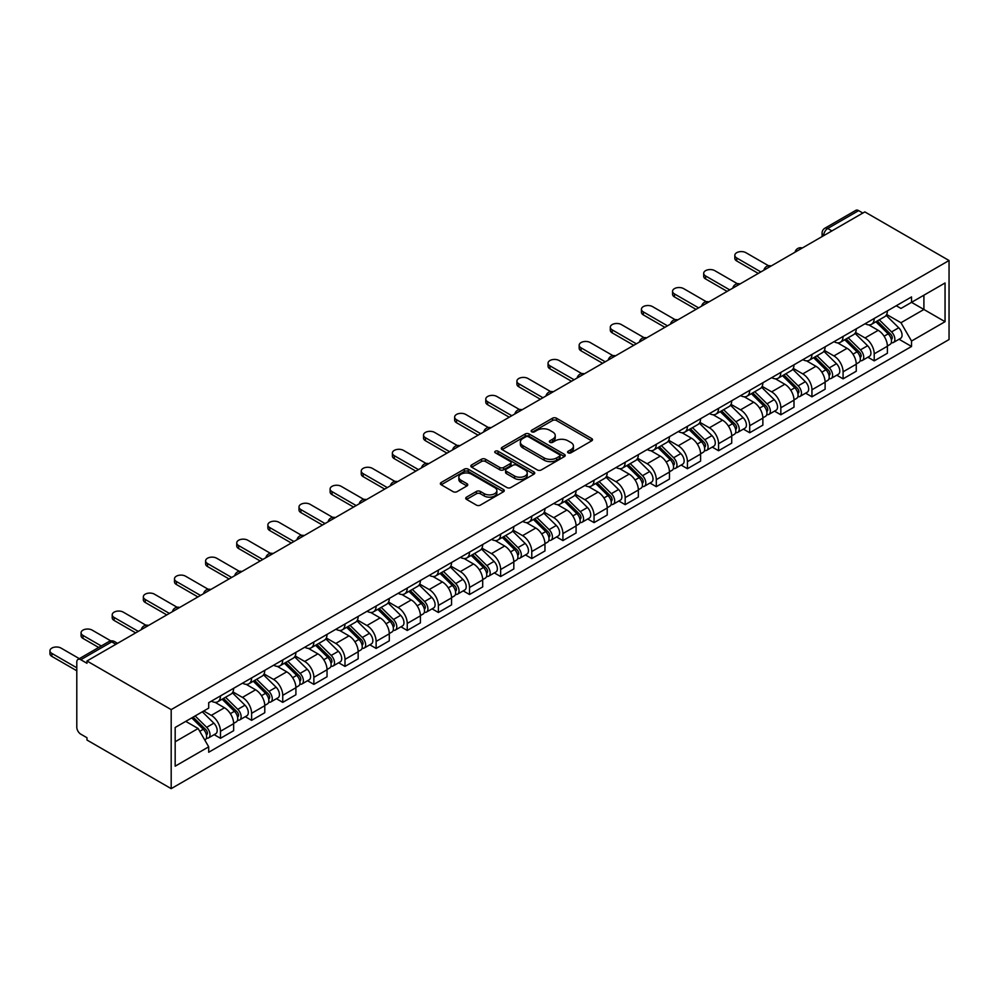 <?xml version="1.0" encoding="UTF-8"?>
<svg xmlns="http://www.w3.org/2000/svg" width="999" height="999" viewBox="0 0 999 999"><rect width="100%" height="100%" fill="white"/><g stroke="black" fill="none" stroke-linecap="round" stroke-linejoin="round"><path stroke-width="1.5" d="M568.156 452.834A1.936 1.124 0 0 0 570.904 452.834L591.708 440.821A2.772 1.598 0 0 0 592.519 439.697A2.772 1.598 0 0 0 591.708 438.561L556.455 418.206A2.772 1.598 0 0 0 552.534 418.206L531.718 430.219A1.936 1.124 0 0 0 531.156 431.019A1.936 1.124 0 0 0 531.718 431.805A1.936 1.124 0 0 0 534.465 431.805L537.162 430.244A8.866 5.12 0 0 1 549.7 430.244L552.634 431.943A8.866 5.12 0 0 1 555.232 435.564A8.866 5.12 0 0 1 552.634 439.185L549.937 440.734A1.936 1.124 0 0 0 549.375 441.533A1.936 1.124 0 0 0 549.937 442.32A1.936 1.124 0 0 0 552.684 442.32L555.369 440.771A8.866 5.12 0 0 1 567.907 440.771L570.854 442.457A8.866 5.12 0 0 1 573.451 446.078A8.866 5.12 0 0 1 570.854 449.7L568.156 451.261A1.936 1.124 0 0 0 567.582 452.048A1.936 1.124 0 0 0 568.156 452.834L568.156 451.261M466.545 497.14A2.772 1.598 0 0 0 465.734 498.276A2.772 1.598 0 0 0 466.545 499.4L476.436 505.119A2.772 1.598 0 0 0 480.357 505.119L503.471 491.77A2.772 1.598 0 0 0 504.283 490.634A2.772 1.598 0 0 0 503.471 489.51L468.206 469.155A2.772 1.598 0 0 0 464.298 469.155L441.183 482.492A2.772 1.598 0 0 0 440.372 483.628A2.772 1.598 0 0 0 441.183 484.752L453.121 491.658A2.772 1.598 0 0 0 457.043 491.658L466.933 485.951A2.772 1.598 0 0 0 467.744 484.815A2.772 1.598 0 0 0 466.933 483.678L461.014 480.257A7.405 4.283 0 0 1 458.841 477.235A7.405 4.283 0 0 1 463.411 473.289A7.405 4.283 0 0 1 471.491 474.213L494.705 487.612A7.405 4.283 0 0 1 496.878 490.634A7.405 4.283 0 0 1 492.295 494.592A7.405 4.283 0 0 1 484.228 493.668L480.357 491.433A2.772 1.598 0 0 0 476.436 491.433L466.545 497.14L466.545 499.4M171.191 709.615L86.975 660.988L864.834 211.9L949.05 260.514L171.191 709.615L171.191 788.648L949.05 339.548L949.05 260.514M537.35 469.942A2.772 1.598 0 0 0 541.271 469.942L564.385 456.593A2.772 1.598 0 0 0 565.197 455.469A2.772 1.598 0 0 0 564.385 454.333L529.133 433.978A2.772 1.598 0 0 0 525.212 433.978L502.097 447.327A2.772 1.598 0 0 0 501.286 448.451A2.772 1.598 0 0 0 502.097 449.587L537.35 469.942M496.116 453.259A1.936 1.124 0 0 1 498.076 453.534L533.891 474.2L510.814 487.524A2.772 1.598 0 0 1 506.893 487.524L471.64 467.17L471.64 464.91A2.772 1.598 0 0 0 470.829 466.046A2.772 1.598 0 0 0 471.64 467.17M471.64 464.91L481.53 459.203A2.772 1.598 0 0 1 485.452 459.203L499.75 467.457A2.772 1.598 0 0 0 503.658 467.457L510.227 463.673A2.772 1.598 0 0 0 511.038 462.537A2.772 1.598 0 0 0 510.227 461.401L495.342 452.809A1.936 1.124 0 0 1 494.767 452.023A1.936 1.124 0 0 1 495.966 450.986A1.936 1.124 0 0 1 498.076 451.223L533.928 471.928A2.772 1.598 0 0 1 534.74 473.051A2.772 1.598 0 0 1 533.928 474.188L533.928 471.928M86.975 660.988L86.975 663.299L80.782 659.727A5.644 3.259 -120 0 0 77.959 659.452A5.644 3.259 -120 0 0 76.798 662.025L76.798 727.247A5.644 3.259 -120 0 0 80.782 734.153L86.975 737.724L86.975 740.034L171.191 788.648M831.917 230.906L827.721 228.484A5.644 3.259 60 0 0 824.899 228.209L855.831 210.352A5.644 3.259 60 0 1 858.653 210.627L827.721 228.484A5.644 3.259 120 0 0 823.725 235.402L823.725 235.627M862.836 213.049L858.653 210.627M874.212 318.469A12.987 7.492 60 0 1 871.528 324.3L884.702 316.695A12.987 7.492 -120 0 0 887.387 310.864M855.531 332.442L865.034 337.937A12.987 7.492 60 0 1 874.212 353.833L887.387 346.241A12.987 7.492 -120 0 0 878.208 330.332L868.78 324.887M887.387 346.241L887.387 353.259L874.212 360.864L867.906 357.217M871.528 324.3A12.987 7.492 60 0 1 865.134 323.713M874.212 353.833L874.212 360.864M843.081 336.438A12.987 7.492 60 0 1 840.396 342.27L853.571 334.665A12.987 7.492 -120 0 0 856.255 328.833M836.775 375.199L843.081 378.846L856.255 371.241L856.255 364.21A12.987 7.492 -120 0 0 847.077 348.314L837.649 342.869M840.396 342.27A12.987 7.492 60 0 1 834.003 341.683M824.4 350.424L833.903 355.919A12.987 7.492 60 0 1 843.081 371.815L843.081 378.846M811.95 354.42A12.987 7.492 60 0 1 809.265 360.239L822.439 352.635A12.987 7.492 -120 0 0 825.124 346.815M805.644 393.169L811.95 396.815L825.124 389.21L825.124 382.18A12.987 7.492 -120 0 0 815.946 366.283L806.518 360.839M809.265 360.239A12.987 7.492 60 0 1 802.871 359.652M793.268 368.394L802.771 373.888A12.987 7.492 60 0 1 811.95 389.785L811.95 396.815M780.831 372.39A12.987 7.492 60 0 1 778.134 378.221L791.308 370.617A12.987 7.492 -120 0 0 793.993 364.785M774.512 411.138L780.831 414.785L793.993 407.18L793.993 400.149A12.987 7.492 -120 0 0 784.814 384.253L775.386 378.808M778.134 378.221A12.987 7.492 60 0 1 771.74 377.634M762.137 386.363L771.64 391.858A12.987 7.492 60 0 1 780.831 407.754L780.831 414.785M749.7 390.359A12.987 7.492 60 0 1 747.002 396.191L760.177 388.586A12.987 7.492 -120 0 0 762.861 382.754M743.381 429.108L749.7 432.754L762.861 425.149L762.861 418.131A12.987 7.492 -120 0 0 753.683 402.222L744.255 396.79M747.002 396.191A12.987 7.492 60 0 1 740.621 395.604M731.006 404.345L740.521 409.827A12.987 7.492 60 0 1 749.7 425.736L749.7 432.754M718.568 408.329A12.987 7.492 60 0 1 715.871 414.16L729.045 406.556A12.987 7.492 -120 0 0 731.73 400.736M712.25 447.09L718.568 450.736L731.73 443.131L731.73 436.101A12.987 7.492 -120 0 0 722.552 420.204L713.124 414.76M715.871 414.16A12.987 7.492 60 0 1 709.49 413.574M699.874 422.315L709.39 427.809A12.987 7.492 60 0 1 718.568 443.706L718.568 450.736M687.437 426.311A12.987 7.492 60 0 1 684.74 432.13L697.914 424.525A12.987 7.492 -120 0 0 700.599 418.706M681.118 465.059L687.437 468.706L700.599 461.101L700.599 454.07A12.987 7.492 -120 0 0 691.42 438.174L681.992 432.729M684.74 432.13A12.987 7.492 60 0 1 678.358 431.543M668.743 440.284L678.259 445.779A12.987 7.492 60 0 1 687.437 461.675L687.437 468.706M656.306 444.28A12.987 7.492 60 0 1 653.608 450.112L666.783 442.507A12.987 7.492 -120 0 0 669.467 436.675M649.987 483.029L656.306 486.675L669.467 479.07L669.467 472.052A12.987 7.492 -120 0 0 660.289 456.143L650.861 450.699M653.608 450.112A12.987 7.492 60 0 1 647.227 449.525M637.612 458.254L647.127 463.748A12.987 7.492 60 0 1 656.306 479.645L656.306 486.675M625.174 462.25A12.987 7.492 60 0 1 622.489 468.081L635.651 460.477A12.987 7.492 -120 0 0 638.349 454.645M618.856 501.011L625.174 504.657L638.349 497.052L638.349 490.022A12.987 7.492 -120 0 0 629.158 474.125L619.742 468.681M622.489 468.081A12.987 7.492 60 0 1 616.096 467.495M606.48 476.236L615.996 481.73A12.987 7.492 60 0 1 625.174 497.627L625.174 504.657M594.043 480.232A12.987 7.492 60 0 1 591.358 486.051L604.52 478.446A12.987 7.492 -120 0 0 607.217 472.627M587.724 518.981L594.043 522.627L607.217 515.022L607.217 507.992A12.987 7.492 -120 0 0 598.039 492.095L588.611 486.65M591.358 486.051A12.987 7.492 60 0 1 584.964 485.464M575.349 494.205L584.865 499.7A12.987 7.492 60 0 1 594.043 515.596L594.043 522.627M562.912 498.201A12.987 7.492 60 0 1 560.227 504.033L573.389 496.428A12.987 7.492 -120 0 0 576.086 490.596M556.593 536.95L562.912 540.596L576.086 532.991L576.086 525.961A12.987 7.492 -120 0 0 566.908 510.064L557.479 504.62M560.227 504.033A12.987 7.492 60 0 1 553.833 503.446M544.218 512.175L553.733 517.669A12.987 7.492 60 0 1 562.912 533.566L562.912 540.596M531.78 516.171A12.987 7.492 60 0 1 529.095 522.002L542.257 514.398A12.987 7.492 -120 0 0 544.954 508.566M525.462 554.92L531.78 558.566L544.954 550.961L544.954 543.943A12.987 7.492 -120 0 0 535.776 528.034L526.348 522.602M529.095 522.002A12.987 7.492 60 0 1 522.702 521.416M513.086 530.157L522.602 535.639A12.987 7.492 60 0 1 531.78 551.548L531.78 558.566M500.649 534.14A12.987 7.492 60 0 1 497.964 539.972L511.126 532.367A12.987 7.492 -120 0 0 513.823 526.548M494.33 572.902L500.649 576.548L513.823 568.943L513.823 561.913A12.987 7.492 -120 0 0 504.645 546.016L495.217 540.571M497.964 539.972A12.987 7.492 60 0 1 491.57 539.385M481.955 548.126L491.471 553.621A12.987 7.492 60 0 1 500.649 569.517L500.649 576.548M469.518 552.122A12.987 7.492 60 0 1 466.833 557.942L480.007 550.337A12.987 7.492 -120 0 0 482.692 544.517M463.199 590.871L469.518 594.517L482.692 586.913L482.692 579.882A12.987 7.492 -120 0 0 473.514 563.985L464.085 558.541M466.833 557.942A12.987 7.492 60 0 1 460.439 557.355M450.824 566.096L460.339 571.59A12.987 7.492 60 0 1 469.518 587.487L469.518 594.517M438.386 570.092A12.987 7.492 60 0 1 435.701 575.923L448.876 568.319A12.987 7.492 -120 0 0 451.56 562.487M432.08 608.841L438.386 612.487L451.56 604.882L451.56 597.864A12.987 7.492 -120 0 0 442.382 581.955L432.954 576.51M435.701 575.923A12.987 7.492 60 0 1 429.308 575.337M419.692 584.065L429.208 589.56A12.987 7.492 60 0 1 438.386 605.456L438.386 612.487M407.255 588.061A12.987 7.492 60 0 1 404.57 593.893L417.744 586.288A12.987 7.492 -120 0 0 420.429 580.456M400.949 626.823L407.255 630.469L420.429 622.864L420.429 615.834A12.987 7.492 -120 0 0 411.251 599.937L401.823 594.492M404.57 593.893A12.987 7.492 60 0 1 398.176 593.306M388.561 602.047L398.077 607.542A12.987 7.492 60 0 1 407.255 623.438L407.255 630.469M376.123 606.043A12.987 7.492 60 0 1 373.439 611.863L386.613 604.258A12.987 7.492 -120 0 0 389.298 598.438M369.817 644.792L376.123 648.438L389.298 640.834L389.298 633.803A12.987 7.492 -120 0 0 380.119 617.906L370.691 612.462M373.439 611.863A12.987 7.492 60 0 1 367.045 611.276M357.43 620.017L366.945 625.511A12.987 7.492 60 0 1 376.123 641.408L376.123 648.438M344.992 624.013A12.987 7.492 60 0 1 342.307 629.845L355.482 622.24A12.987 7.492 -120 0 0 358.166 616.408M338.686 662.762L344.992 666.408L358.166 658.803L358.166 651.773A12.987 7.492 -120 0 0 348.988 635.876L339.56 630.431M342.307 629.845A12.987 7.492 60 0 1 335.914 629.258M326.311 637.986L335.814 643.481A12.987 7.492 60 0 1 344.992 659.377L344.992 666.408M313.861 641.982A12.987 7.492 60 0 1 311.176 647.814L324.35 640.209A12.987 7.492 -120 0 0 327.035 634.377M307.555 680.731L313.861 684.377L327.035 676.773L327.035 669.755A12.987 7.492 -120 0 0 317.857 653.846L308.429 648.413M311.176 647.814A12.987 7.492 60 0 1 304.782 647.227M295.18 655.968L304.683 661.45A12.987 7.492 60 0 1 313.861 677.359L313.861 684.377M282.729 659.952A12.987 7.492 60 0 1 280.045 665.784L293.219 658.179A12.987 7.492 -120 0 0 295.904 652.347M276.423 698.713L282.742 702.359L295.904 694.755L295.904 687.724A12.987 7.492 -120 0 0 286.725 671.827L277.297 666.383M280.045 665.784A12.987 7.492 60 0 1 273.651 665.197M264.048 673.938L273.551 679.432A12.987 7.492 60 0 1 282.742 695.329L282.742 702.359M251.611 677.934A12.987 7.492 60 0 1 248.913 683.753L262.088 676.148A12.987 7.492 -120 0 0 264.772 670.329M245.292 716.683L251.611 720.329L264.772 712.724L264.772 705.694A12.987 7.492 -120 0 0 255.594 689.797L246.166 684.352M248.913 683.753A12.987 7.492 60 0 1 242.532 683.166M232.917 691.907L242.42 697.402A12.987 7.492 60 0 1 251.611 713.298L251.611 720.329M220.479 695.903A12.987 7.492 60 0 1 217.782 701.735L230.956 694.13A12.987 7.492 -120 0 0 233.641 688.299M214.161 734.652L220.479 738.298L233.641 730.694L233.641 723.676A12.987 7.492 -120 0 0 224.463 707.767L215.035 702.322M217.782 701.735A12.987 7.492 60 0 1 211.401 701.148M203.709 711.001L211.301 715.371A12.987 7.492 60 0 1 220.479 731.268L220.479 738.298M896.265 305.744L900.961 308.441L945.054 282.979L923.9 295.192L923.9 309.478L900.961 322.727L886.65 314.473M175.175 741.758L198.127 728.508L208.704 746.827L175.175 766.183L175.175 727.472L208.704 708.116L208.704 702.697L911.538 296.928L911.538 302.335L945.054 321.69L911.538 341.046L900.961 322.727M945.054 282.979L945.054 321.69M208.704 746.827L208.704 752.247L911.538 346.466L911.538 341.046M198.127 728.508L185.752 721.365M899.038 339.248L911.538 346.466M568.931 453.109L570.854 452.01A8.866 5.12 0 0 0 573.451 448.389L573.451 446.078M555.232 435.564L555.232 437.874A8.866 5.12 0 0 1 552.634 441.483L550.711 442.594M591.67 440.846L556.455 420.504A2.772 1.598 0 0 0 552.534 420.504L532.492 432.08M564.385 454.333L564.385 456.593L529.133 436.288A2.772 1.598 0 0 0 525.212 436.288L502.135 449.612L502.097 447.327M559.49 456.256A1.936 1.124 0 0 0 560.052 455.469A1.936 1.124 0 0 0 559.49 454.682L528.546 436.813A1.936 1.124 0 0 0 525.799 436.813L522.952 438.449A8.866 5.12 0 0 0 520.367 442.07A8.866 5.12 0 0 0 522.952 445.691L544.118 457.904A8.866 5.12 0 0 0 556.643 457.904L559.49 456.256L559.49 458.566A1.936 1.124 0 0 0 560.052 457.767L560.052 455.469M520.367 442.07L520.367 444.368A8.866 5.12 0 0 0 522.952 447.989L522.952 445.691M559.49 458.566L556.643 460.202A8.866 5.12 0 0 1 544.118 460.202L522.952 447.989M471.678 467.195L481.53 461.501L481.53 459.203M511.038 462.537L511.038 464.835A2.772 1.598 0 0 1 510.227 465.971L503.658 469.755A2.772 1.598 0 0 1 499.75 469.755L485.452 461.501A2.772 1.598 0 0 0 481.53 461.501M514.585 476.024A7.405 4.283 0 0 0 522.664 476.948A7.405 4.283 0 0 0 527.235 473.002A7.405 4.283 0 0 0 525.062 469.967L516.883 465.247A2.772 1.598 0 0 0 512.962 465.247L506.406 469.043A2.772 1.598 0 0 0 505.594 470.167A2.772 1.598 0 0 0 506.406 471.303L514.585 476.024L514.585 478.321A7.405 4.283 0 0 0 522.664 479.258A7.405 4.283 0 0 0 527.235 475.299L527.235 473.002M505.594 470.167L505.594 472.477A2.772 1.598 0 0 0 506.406 473.601L506.406 471.303M514.585 478.321L506.406 473.601M496.878 490.634L496.878 492.944A7.405 4.283 0 0 1 492.295 496.89A7.405 4.283 0 0 1 484.228 495.966L480.357 493.731A2.772 1.598 0 0 0 476.436 493.731L466.583 499.425M458.841 477.235L458.841 479.545A7.405 4.283 0 0 0 461.014 482.567L461.014 480.257M466.933 483.678L466.933 485.951L461.014 482.567M503.434 491.795L468.206 471.453A2.772 1.598 0 0 0 464.298 471.453L441.221 484.777M875.898 321.778L888.161 333.878A7.055 4.071 60 0 1 890.022 344.455L887.387 345.979M878.333 324.188L883.541 327.185M768.568 265.771L745.903 252.685A6.494 3.746 -0 0 0 738.835 251.873A6.494 3.746 -0 0 0 734.827 255.332A6.494 3.746 -0 0 0 736.725 257.979L760.863 271.928M877.247 320.991L890.683 334.24A3.384 1.961 60 0 1 891.57 339.323A3.384 1.961 60 0 1 891.27 339.435M879.282 319.817L891.545 331.918A7.055 4.071 60 0 1 893.406 342.495A7.055 4.071 60 0 1 891.283 342.719M886.15 315.359L898.738 327.772A7.055 4.071 60 0 1 900.599 338.349L893.406 342.495M758.278 273.426L736.725 260.976A6.494 3.746 180 0 1 734.827 258.329L734.827 255.332M844.767 339.747L857.03 351.848A7.055 4.071 60 0 1 858.89 362.425L856.255 363.948M847.202 342.158L852.409 345.167M737.437 283.741L714.772 270.654A6.494 3.746 -0 0 0 707.704 269.842A6.494 3.746 -0 0 0 703.696 273.301A6.494 3.746 -0 0 0 705.594 275.961L729.745 289.897M846.128 338.961L859.552 352.21A3.384 1.961 60 0 1 860.439 357.292A3.384 1.961 60 0 1 860.139 357.417M848.151 337.787L860.414 349.887A7.055 4.071 60 0 1 862.274 360.464A7.055 4.071 60 0 1 860.151 360.689M855.019 333.329L867.607 345.741A7.055 4.071 60 0 1 869.467 356.318L862.274 360.464M727.147 291.396L705.594 278.946A6.494 3.746 180 0 1 703.696 276.298L703.696 273.301M813.636 357.717L825.898 369.817A7.055 4.071 60 0 1 827.759 380.394L825.124 381.918M816.083 360.139L821.278 363.137M706.305 301.723L683.641 288.624A6.494 3.746 -0 0 0 676.573 287.812A6.494 3.746 -0 0 0 672.564 291.283A6.494 3.746 -0 0 0 674.462 293.931L698.613 307.867M814.997 356.943L828.421 370.192A3.384 1.961 60 0 1 829.32 375.262A3.384 1.961 60 0 1 829.008 375.387M817.02 355.769L829.282 367.869A7.055 4.071 60 0 1 831.143 378.446A7.055 4.071 60 0 1 829.02 378.671M823.888 351.298L836.475 363.711A7.055 4.071 60 0 1 838.336 374.288L831.143 378.446M696.016 309.365L674.462 296.928A6.494 3.746 180 0 1 672.564 294.28L672.564 291.283M782.504 375.699L794.767 387.799A7.055 4.071 60 0 1 796.628 398.376L793.993 399.887M784.952 378.109L790.147 381.106M675.187 319.692L652.509 306.606A6.494 3.746 -0 0 0 645.441 305.794A6.494 3.746 -0 0 0 641.433 309.253A6.494 3.746 -0 0 0 643.331 311.9L667.482 325.836M783.865 374.912L797.289 388.161A3.384 1.961 60 0 1 798.189 393.231A3.384 1.961 60 0 1 797.876 393.356M785.888 373.738L798.151 385.839A7.055 4.071 60 0 1 800.012 396.416A7.055 4.071 60 0 1 797.889 396.64M792.756 369.268L805.344 381.693A7.055 4.071 60 0 1 807.204 392.27L800.012 396.416M664.884 327.335L643.331 314.897A6.494 3.746 180 0 1 641.433 312.25L641.433 309.253M751.373 393.668L763.636 405.769A7.055 4.071 60 0 1 765.496 416.346L762.861 417.869M753.82 396.079L759.015 399.088M644.055 337.662L621.378 324.575A6.494 3.746 -0 0 0 614.31 323.763A6.494 3.746 -0 0 0 610.302 327.222A6.494 3.746 -0 0 0 612.2 329.87L636.351 343.818M752.734 392.882L766.158 406.131A3.384 1.961 60 0 1 767.057 411.213A3.384 1.961 60 0 1 766.745 411.338M754.757 391.708L767.032 403.808A7.055 4.071 60 0 1 768.893 414.385A7.055 4.071 60 0 1 766.757 414.61M761.625 387.25L774.213 399.662A7.055 4.071 60 0 1 776.073 410.239L768.893 414.385M633.753 345.317L612.2 332.867A6.494 3.746 180 0 1 610.302 330.219L610.302 327.222M720.242 411.638L732.504 423.738A7.055 4.071 60 0 1 734.365 434.315L731.73 435.839M722.689 414.061L727.884 417.058M612.924 355.632L590.247 342.545A6.494 3.746 -0 0 0 583.179 341.733A6.494 3.746 -0 0 0 579.17 345.204A6.494 3.746 -0 0 0 581.068 347.852L605.219 361.788M721.603 410.851L735.027 424.1A3.384 1.961 60 0 1 735.926 429.183A3.384 1.961 60 0 1 735.614 429.308M723.626 409.677L735.901 421.778A7.055 4.071 60 0 1 737.761 432.355A7.055 4.071 60 0 1 735.626 432.592M730.494 405.219L743.081 417.632A7.055 4.071 60 0 1 744.942 428.209L737.761 432.355M602.622 363.286L581.068 350.849A6.494 3.746 180 0 1 579.17 348.189L579.17 345.204M689.11 429.62L701.373 441.708A7.055 4.071 60 0 1 703.234 452.297L700.599 453.808M691.558 432.03L696.753 435.027M581.793 373.614L559.115 360.527A6.494 3.746 -0 0 0 552.047 359.715A6.494 3.746 -0 0 0 548.039 363.174A6.494 3.746 -0 0 0 549.937 365.821L574.088 379.757M690.471 428.833L703.895 442.082A3.384 1.961 60 0 1 704.794 447.152A3.384 1.961 60 0 1 704.482 447.277M692.507 427.659L704.77 439.76A7.055 4.071 60 0 1 706.63 450.337A7.055 4.071 60 0 1 704.495 450.561M699.362 423.189L711.95 435.614A7.055 4.071 60 0 1 713.81 446.191L706.63 450.337M571.49 381.256L549.937 368.818A6.494 3.746 180 0 1 548.039 366.171L548.039 363.174M657.979 447.589L670.242 459.69A7.055 4.071 60 0 1 672.102 470.267L669.467 471.79M660.426 450L665.621 452.997M550.661 391.583L527.984 378.496A6.494 3.746 -0 0 0 520.916 377.684A6.494 3.746 -0 0 0 516.908 381.143A6.494 3.746 -0 0 0 518.806 383.791L542.957 397.739M659.34 446.803L672.764 460.052A3.384 1.961 60 0 1 673.663 465.134A3.384 1.961 60 0 1 673.351 465.247M661.375 445.629L673.638 457.729A7.055 4.071 60 0 1 675.499 468.306A7.055 4.071 60 0 1 673.363 468.531M668.231 441.171L680.819 453.583A7.055 4.071 60 0 1 682.679 464.16L675.499 468.306M540.359 399.238L518.806 386.788A6.494 3.746 180 0 1 516.908 384.14L516.908 381.143M626.848 465.559L639.11 477.659A7.055 4.071 60 0 1 640.971 488.236L638.336 489.76M629.295 467.969L634.49 470.979M519.53 409.553L496.853 396.466A6.494 3.746 -0 0 0 489.785 395.654A6.494 3.746 -0 0 0 485.776 399.113A6.494 3.746 -0 0 0 487.674 401.773L511.825 415.709M628.209 464.772L641.633 478.022A3.384 1.961 60 0 1 642.532 483.104A3.384 1.961 60 0 1 642.22 483.229M630.244 463.598L642.507 475.699A7.055 4.071 60 0 1 644.367 486.276A7.055 4.071 60 0 1 642.232 486.501M637.1 459.14L649.687 471.553A7.055 4.071 60 0 1 651.548 482.13L644.367 486.276M509.228 417.207L487.674 404.757A6.494 3.746 180 0 1 485.776 402.11L485.776 399.113M595.716 483.528L607.979 495.629A7.055 4.071 60 0 1 609.84 506.206L607.205 507.729M598.164 485.951L603.359 488.948M488.399 427.535L465.734 414.435A6.494 3.746 -0 0 0 458.653 413.623A6.494 3.746 -0 0 0 454.645 417.095A6.494 3.746 -0 0 0 456.543 419.742L480.694 433.678M597.077 482.754L610.501 496.003A3.384 1.961 60 0 1 611.4 501.073A3.384 1.961 60 0 1 611.088 501.198M599.113 481.58L611.376 493.668A7.055 4.071 60 0 1 613.236 504.258A7.055 4.071 60 0 1 611.101 504.483M605.968 477.11L618.556 489.522A7.055 4.071 60 0 1 620.416 500.099L613.236 504.258M478.096 435.177L456.543 422.739A6.494 3.746 180 0 1 454.645 420.092L454.645 417.095M564.585 501.51L576.848 513.611A7.055 4.071 60 0 1 578.708 524.188L576.073 525.699M567.032 503.921L572.227 506.918M457.267 445.504L434.602 432.417A6.494 3.746 -0 0 0 427.522 431.605A6.494 3.746 -0 0 0 423.514 435.064A6.494 3.746 -0 0 0 425.424 437.712L449.562 451.648M565.946 500.724L579.37 513.973A3.384 1.961 60 0 1 580.269 519.043A3.384 1.961 60 0 1 579.957 519.168M567.981 499.55L580.244 511.65A7.055 4.071 60 0 1 582.105 522.227A7.055 4.071 60 0 1 579.969 522.452M574.837 495.079L587.424 507.504A7.055 4.071 60 0 1 589.285 518.081L582.105 522.227M446.965 453.146L425.424 440.709A6.494 3.746 180 0 1 423.514 438.062L423.514 435.064M533.454 519.48L545.716 531.58A7.055 4.071 60 0 1 547.577 542.157L544.954 543.681M535.901 521.89L541.096 524.9M426.136 463.474L403.471 450.387A6.494 3.746 -0 0 0 396.391 449.575A6.494 3.746 -0 0 0 392.382 453.034A6.494 3.746 -0 0 0 394.293 455.681L418.431 469.63M534.815 518.693L548.251 531.943A3.384 1.961 60 0 1 549.138 537.025A3.384 1.961 60 0 1 548.826 537.15M536.85 517.519L549.113 529.62A7.055 4.071 60 0 1 550.973 540.197A7.055 4.071 60 0 1 548.838 540.422M543.706 513.061L556.293 525.474A7.055 4.071 60 0 1 558.154 536.051L550.973 540.197M415.834 471.128L394.293 458.678A6.494 3.746 180 0 1 392.382 456.031L392.382 453.034M502.322 537.45L514.585 549.55A7.055 4.071 60 0 1 516.446 560.127L513.823 561.65M504.77 539.872L509.965 542.869M395.005 481.443L372.34 468.356A6.494 3.746 -0 0 0 365.259 467.544A6.494 3.746 -0 0 0 361.251 471.016A6.494 3.746 -0 0 0 363.161 473.663L387.3 487.599M503.683 536.663L517.12 549.912A3.384 1.961 60 0 1 518.006 554.994A3.384 1.961 60 0 1 517.694 555.119M505.719 535.489L517.981 547.589A7.055 4.071 60 0 1 519.842 558.166A7.055 4.071 60 0 1 517.707 558.404M512.587 531.031L525.162 543.444A7.055 4.071 60 0 1 527.022 554.02L519.842 558.166M384.702 489.098L363.161 476.66A6.494 3.746 180 0 1 361.251 474.001L361.251 471.016M471.191 555.432L483.454 567.519A7.055 4.071 60 0 1 485.314 578.109L482.692 579.62M473.638 557.842L478.833 560.839M363.873 499.425L341.208 486.338A6.494 3.746 -0 0 0 334.128 485.526A6.494 3.746 -0 0 0 330.12 488.986A6.494 3.746 -0 0 0 332.03 491.633L356.168 505.569M472.552 554.645L485.989 567.894A3.384 1.961 60 0 1 486.875 572.964A3.384 1.961 60 0 1 486.563 573.089M474.587 553.471L486.85 565.571A7.055 4.071 60 0 1 488.711 576.148A7.055 4.071 60 0 1 486.575 576.373M481.456 549L494.03 561.413A7.055 4.071 60 0 1 495.891 572.002L488.711 576.148M353.584 507.067L332.03 494.63A6.494 3.746 180 0 1 330.12 491.983L330.12 488.986M440.059 573.401L452.322 585.501A7.055 4.071 60 0 1 454.195 596.078L451.56 597.602M442.507 575.811L447.714 578.808M332.742 517.395L310.077 504.308A6.494 3.746 -0 0 0 302.997 503.496A6.494 3.746 -0 0 0 299.001 506.955A6.494 3.746 -0 0 0 300.899 509.602L325.037 523.551M441.421 572.614L454.857 585.864A3.384 1.961 60 0 1 455.744 590.946A3.384 1.961 60 0 1 455.444 591.058M443.456 571.44L455.719 583.541A7.055 4.071 60 0 1 457.579 594.118A7.055 4.071 60 0 1 455.457 594.343M450.324 566.982L462.899 579.395A7.055 4.071 60 0 1 464.76 589.972L457.579 594.118M322.452 525.049L300.899 512.599A6.494 3.746 180 0 1 299.001 509.952L299.001 506.955M408.928 591.371L421.203 603.471A7.055 4.071 60 0 1 423.064 614.048L420.429 615.571M411.376 593.781L416.583 596.79M301.611 535.364L278.946 522.277A6.494 3.746 -0 0 0 271.865 521.466A6.494 3.746 -0 0 0 267.869 524.925A6.494 3.746 -0 0 0 269.767 527.584L293.906 541.52M410.289 590.584L423.726 603.833A3.384 1.961 60 0 1 424.612 608.915A3.384 1.961 60 0 1 424.313 609.04M412.325 589.41L424.587 601.51A7.055 4.071 60 0 1 426.448 612.087A7.055 4.071 60 0 1 424.325 612.312M419.193 584.952L431.768 597.365A7.055 4.071 60 0 1 433.641 607.941L426.448 612.087M291.321 543.019L269.767 530.569A6.494 3.746 180 0 1 267.869 527.922L267.869 524.925M377.809 609.34L390.072 621.44A7.055 4.071 60 0 1 391.933 632.017L389.298 633.541M380.244 611.763L385.452 614.76M270.479 553.346L247.814 540.247A6.494 3.746 -0 0 0 240.747 539.435A6.494 3.746 -0 0 0 236.738 542.907A6.494 3.746 -0 0 0 238.636 545.554L262.774 559.49M379.158 608.566L392.595 621.815A3.384 1.961 60 0 1 393.481 626.885A3.384 1.961 60 0 1 393.181 627.01M381.193 607.392L393.456 619.48A7.055 4.071 60 0 1 395.317 630.069A7.055 4.071 60 0 1 393.194 630.294M388.062 602.921L400.649 615.334A7.055 4.071 60 0 1 402.51 625.911L395.317 630.069M260.19 560.988L238.636 548.551A6.494 3.746 180 0 1 236.738 545.904L236.738 542.907M346.678 627.322L358.941 639.422A7.055 4.071 60 0 1 360.801 649.999L358.166 651.51M349.113 629.732L354.32 632.729M239.348 571.316L216.683 558.229A6.494 3.746 -0 0 0 209.615 557.417A6.494 3.746 -0 0 0 205.607 560.876A6.494 3.746 -0 0 0 207.505 563.523L231.643 577.459M348.039 626.535L361.463 639.785A3.384 1.961 60 0 1 362.35 644.855A3.384 1.961 60 0 1 362.05 644.979M350.062 625.362L362.325 637.462A7.055 4.071 60 0 1 364.185 648.039A7.055 4.071 60 0 1 362.063 648.264M356.93 620.891L369.518 633.316A7.055 4.071 60 0 1 371.378 643.893L364.185 648.039M229.058 578.958L207.505 566.52A6.494 3.746 180 0 1 205.607 563.873L205.607 560.876M315.547 645.292L327.809 657.392A7.055 4.071 60 0 1 329.67 667.969L327.035 669.492M317.982 647.702L323.189 650.711M208.217 589.285L185.552 576.198A6.494 3.746 -0 0 0 178.484 575.387A6.494 3.746 -0 0 0 174.475 578.846A6.494 3.746 -0 0 0 176.373 581.493L200.524 595.441M316.908 644.505L330.332 657.754A3.384 1.961 60 0 1 331.231 662.837A3.384 1.961 60 0 1 330.919 662.961M318.931 643.331L331.193 655.431A7.055 4.071 60 0 1 333.054 666.008A7.055 4.071 60 0 1 330.931 666.233M325.799 638.873L338.386 651.286A7.055 4.071 60 0 1 340.247 661.862L333.054 666.008M197.927 596.94L176.373 584.49A6.494 3.746 180 0 1 174.475 581.843L174.475 578.846M284.415 663.261L296.678 675.361A7.055 4.071 60 0 1 298.539 685.938L295.904 687.462M286.863 665.684L292.058 668.681M177.098 607.255L154.42 594.168A6.494 3.746 -0 0 0 147.352 593.356A6.494 3.746 -0 0 0 143.344 596.828A6.494 3.746 -0 0 0 145.242 599.475L169.393 613.411M285.776 662.474L299.2 675.724A3.384 1.961 60 0 1 300.1 680.806A3.384 1.961 60 0 1 299.787 680.931M287.799 661.301L300.062 673.401A7.055 4.071 60 0 1 301.923 683.978A7.055 4.071 60 0 1 299.8 684.215M294.668 656.842L307.255 669.255A7.055 4.071 60 0 1 309.116 679.832L301.923 683.978M166.796 614.909L145.242 602.472A6.494 3.746 180 0 1 143.344 599.812L143.344 596.828M253.284 681.243L265.547 693.331A7.055 4.071 60 0 1 267.407 703.92L264.772 705.431M255.732 683.653L260.926 686.65M145.966 625.237L123.289 612.15A6.494 3.746 -0 0 0 116.221 611.338A6.494 3.746 -0 0 0 112.213 614.797A6.494 3.746 -0 0 0 114.111 617.444L138.262 631.38M254.645 680.456L268.069 693.706A3.384 1.961 60 0 1 268.968 698.776A3.384 1.961 60 0 1 268.656 698.9M256.668 679.283L268.943 691.383A7.055 4.071 60 0 1 270.804 701.96A7.055 4.071 60 0 1 268.669 702.185M263.536 674.812L276.124 687.225A7.055 4.071 60 0 1 277.984 697.814L270.804 701.96M135.664 632.879L114.111 620.441A6.494 3.746 180 0 1 112.213 617.794L112.213 614.797M222.153 699.213L234.415 711.313A7.055 4.071 60 0 1 236.276 721.89L233.641 723.413M224.6 701.623L229.795 704.62M110.839 640.896L92.158 630.119A6.494 3.746 -0 0 0 85.09 629.308A6.494 3.746 -0 0 0 81.081 632.767A6.494 3.746 -0 0 0 82.979 635.414L101.286 645.978M223.514 698.426L236.938 711.675A3.384 1.961 60 0 1 237.837 716.758A3.384 1.961 60 0 1 237.525 716.87M225.537 697.252L237.812 709.352A7.055 4.071 60 0 1 239.673 719.929A7.055 4.071 60 0 1 237.537 720.154M232.405 692.794L244.992 705.207A7.055 4.071 60 0 1 246.853 715.784L239.673 719.929M98.689 647.477L82.979 638.411A6.494 3.746 180 0 1 81.081 635.764L81.081 632.767M191.746 717.906L203.284 729.282A7.055 4.071 60 0 1 205.145 739.859L204.795 740.059M193.469 719.592L198.664 722.602M79.333 658.653L61.026 648.089A6.494 3.746 -0 0 0 53.958 647.277A6.494 3.746 -0 0 0 49.95 650.736A6.494 3.746 -0 0 0 51.848 653.396L76.798 667.794M193.107 717.12L205.806 729.645A3.384 1.961 60 0 1 206.706 734.727A3.384 1.961 60 0 1 206.393 734.852M195.142 715.946L206.681 727.322A7.055 4.071 60 0 1 208.541 737.899A7.055 4.071 60 0 1 206.406 738.124M202.322 711.8L213.861 723.176A7.055 4.071 60 0 1 215.722 733.753L208.541 737.899M76.798 670.791L51.848 656.38A6.494 3.746 180 0 1 49.95 653.733L49.95 650.736M823.925 235.514L823.725 235.402A5.644 3.259 0 0 1 822.077 233.092L822.077 236.588M251.611 713.298L264.772 705.694M282.742 695.329L295.904 687.724M313.861 677.359L327.035 669.755M344.992 659.377L358.166 651.773M376.123 641.408L389.298 633.803M407.255 623.438L420.429 615.834M438.386 605.456L451.56 597.864M469.518 587.487L482.692 579.882M500.649 569.517L513.823 561.913M531.78 551.548L544.954 543.943M562.912 533.566L576.086 525.961M594.043 515.596L607.217 507.992M625.174 497.627L638.349 490.022M656.306 479.645L669.467 472.052M687.437 461.675L700.599 454.07M718.568 443.706L731.73 436.101M749.7 425.736L762.861 418.131M780.831 407.754L793.993 400.149M811.95 389.785L825.124 382.18M843.081 371.815L856.255 364.21M220.479 731.268L233.641 723.676M211.301 715.371L224.463 707.767M242.42 697.402L255.594 689.797M273.551 679.432L286.725 671.827M304.683 661.45L317.857 653.846M335.814 643.481L348.988 635.876M366.945 625.511L380.119 617.906M398.077 607.542L411.251 599.937M429.208 589.56L442.382 581.955M460.339 571.59L473.514 563.985M491.471 553.621L504.645 546.016M522.602 535.639L535.776 528.034M553.733 517.669L566.908 510.064M584.865 499.7L598.039 492.095M615.996 481.73L629.158 474.125M647.127 463.748L660.289 456.143M678.259 445.779L691.42 438.174M709.39 427.809L722.552 420.204M740.521 409.827L753.683 402.222M771.64 391.858L784.814 384.253M802.771 373.888L815.946 366.283M833.903 355.919L847.077 348.314M865.034 337.937L878.208 330.332M801.822 248.276A5.644 3.259 120 0 0 799.337 249.713M770.691 266.246A5.644 3.259 120 0 0 768.206 267.682M739.572 284.228A5.644 3.259 120 0 0 737.075 285.664M708.441 302.197A5.644 3.259 120 0 0 705.943 303.634M677.31 320.167A5.644 3.259 120 0 0 674.812 321.603M646.178 338.137A5.644 3.259 120 0 0 643.681 339.585M615.047 356.119A5.644 3.259 120 0 0 612.549 357.555M583.916 374.088A5.644 3.259 120 0 0 581.418 375.524M552.784 392.058A5.644 3.259 120 0 0 550.287 393.494M521.653 410.04A5.644 3.259 120 0 0 519.155 411.476M490.521 428.009A5.644 3.259 120 0 0 488.024 429.445M459.39 445.979A5.644 3.259 120 0 0 456.893 447.415M428.259 463.948A5.644 3.259 120 0 0 425.774 465.397M397.127 481.93A5.644 3.259 120 0 0 394.642 483.366M365.996 499.9A5.644 3.259 120 0 0 363.511 501.336M334.865 517.869A5.644 3.259 120 0 0 332.38 519.305M303.733 535.851A5.644 3.259 120 0 0 301.248 537.287M272.602 553.821A5.644 3.259 120 0 0 270.117 555.257M241.483 571.79A5.644 3.259 120 0 0 238.986 573.226M210.352 589.76A5.644 3.259 120 0 0 207.854 591.208M179.221 607.742A5.644 3.259 120 0 0 176.723 609.178M148.089 625.711A5.644 3.259 120 0 0 145.592 627.147M115.909 644.293L111.713 641.87L80.782 659.727M117.557 643.331L114.535 641.583A5.644 3.259 120 0 0 111.713 641.87A5.644 3.259 60 0 0 108.891 641.583L77.959 659.452M570.854 452.01L570.854 449.7M549.937 442.32L549.937 440.734M552.634 441.483L552.634 439.185M531.718 431.805L531.718 430.219M552.534 420.504L552.534 418.206M556.455 420.504L556.455 418.206M591.708 440.821L591.708 438.561M525.212 436.288L525.212 433.978M529.133 436.288L529.133 433.978M544.118 460.202L544.118 457.904M556.643 460.202L556.643 457.904M485.452 461.501L485.452 459.203M499.75 469.755L499.75 467.457M503.658 469.755L503.658 467.457M510.227 465.971L510.227 463.673M498.076 453.534L498.076 451.223M476.436 493.731L476.436 491.433M480.357 493.731L480.357 491.433M484.228 495.966L484.228 493.668M441.183 484.752L441.183 482.492M464.298 471.453L464.298 469.155M468.206 471.453L468.206 469.155M503.471 491.77L503.471 489.51M888.161 333.878L884.103 336.213M892.282 337.762L891.008 338.499M898.738 327.772L891.545 331.918M736.725 260.976L736.725 257.979M857.03 351.848L852.971 354.183M861.15 355.744L859.877 356.468M867.607 345.741L860.414 349.887M705.594 278.946L705.594 275.961M825.898 369.817L821.84 372.165M830.019 373.713L828.745 374.45M836.475 363.711L829.282 367.869M674.462 296.928L674.462 293.931M794.767 387.799L790.709 390.134M798.888 391.683L797.614 392.42M805.344 381.693L798.151 385.839M643.331 314.897L643.331 311.9M763.636 405.769L759.577 408.104M767.756 409.665L766.483 410.389M774.213 399.662L767.032 403.808M612.2 332.867L612.2 329.87M732.504 423.738L728.446 426.086M736.625 427.634L735.351 428.371M743.081 417.632L735.901 421.778M581.068 350.849L581.068 347.852M701.373 441.708L697.314 444.056M705.494 445.604L704.22 446.341M711.95 435.614L704.77 439.76M549.937 368.818L549.937 365.821M670.242 459.69L666.196 462.025M674.362 463.573L673.089 464.31M680.819 453.583L673.638 457.729M518.806 386.788L518.806 383.791M639.11 477.659L635.064 479.995M643.231 481.555L641.957 482.28M649.687 471.553L642.507 475.699M487.674 404.757L487.674 401.773M607.979 495.629L603.933 497.977M612.1 499.525L610.826 500.262M618.556 489.522L611.376 493.668M456.543 422.739L456.543 419.742M576.848 513.611L572.802 515.946M580.968 517.494L579.695 518.231M587.424 507.504L580.244 511.65M425.424 440.709L425.424 437.712M545.716 531.58L541.67 533.916M549.837 535.476L548.563 536.201M556.293 525.474L549.113 529.62M394.293 458.678L394.293 455.681M514.585 549.55L510.539 551.898M518.706 553.446L517.445 554.183M525.162 543.444L517.981 547.589M363.161 476.66L363.161 473.663M483.454 567.519L479.408 569.867M487.574 571.416L486.313 572.152M494.03 561.413L486.85 565.571M332.03 494.63L332.03 491.633M452.322 585.501L448.276 587.837M456.443 589.385L455.182 590.122M462.899 579.395L455.719 583.541M300.899 512.599L300.899 509.602M421.203 603.471L417.145 605.806M425.324 607.367L424.051 608.091M431.768 597.365L424.587 601.51M269.767 530.569L269.767 527.584M390.072 621.44L386.014 623.788M394.193 625.337L392.919 626.073M400.649 615.334L393.456 619.48M238.636 548.551L238.636 545.554M358.941 639.422L354.882 641.758M363.062 643.306L361.788 644.043M369.518 633.316L362.325 637.462M207.505 566.52L207.505 563.523M327.809 657.392L323.751 659.727M331.93 661.288L330.657 662.012M338.386 651.286L331.193 655.431M176.373 584.49L176.373 581.493M296.678 675.361L292.62 677.709M300.799 679.258L299.525 679.994M307.255 669.255L300.062 673.401M145.242 602.472L145.242 599.475M265.547 693.331L261.488 695.679M269.668 697.227L268.394 697.964M276.124 687.225L268.943 691.383M114.111 620.441L114.111 617.444M234.415 711.313L230.357 713.648M238.536 715.197L237.263 715.933M244.992 705.207L237.812 709.352M82.979 638.411L82.979 635.414M203.284 729.282L199.75 731.318M207.405 733.179L206.131 733.903M213.861 723.176L206.681 727.322M51.848 656.38L51.848 653.396M802.309 248.002A5.644 5.644 0 0 0 795.067 252.185M771.178 265.971A5.644 5.644 0 0 0 763.935 270.155M740.047 283.941A5.644 5.644 0 0 0 732.804 288.124M708.915 301.923A5.644 5.644 0 0 0 701.673 306.094M677.784 319.892A5.644 5.644 0 0 0 670.541 324.076M646.653 337.862A5.644 5.644 0 0 0 639.41 342.045M615.521 355.844A5.644 5.644 0 0 0 608.279 360.015M584.39 373.813A5.644 5.644 0 0 0 577.147 377.997M553.259 391.783A5.644 5.644 0 0 0 546.016 395.966M522.127 409.752A5.644 5.644 0 0 0 514.885 413.936M490.996 427.734A5.644 5.644 0 0 0 483.753 431.905M459.865 445.704A5.644 5.644 0 0 0 452.634 449.887M428.733 463.673A5.644 5.644 0 0 0 421.503 467.857M397.614 481.655A5.644 5.644 0 0 0 390.372 485.826M366.483 499.625A5.644 5.644 0 0 0 359.24 503.808M335.352 517.594A5.644 5.644 0 0 0 328.109 521.778M304.22 535.564A5.644 5.644 0 0 0 296.978 539.747M273.089 553.546A5.644 5.644 0 0 0 265.846 557.717M241.958 571.515A5.644 5.644 0 0 0 234.715 575.699M210.826 589.485A5.644 5.644 0 0 0 203.584 593.668M179.695 607.467A5.644 5.644 0 0 0 172.452 611.638M148.564 625.436A5.644 5.644 0 0 0 141.321 629.62M114.535 641.583A5.644 5.644 0 0 0 108.891 641.583M824.899 228.209A5.644 5.644 0 0 0 822.077 233.092"/></g></svg>
